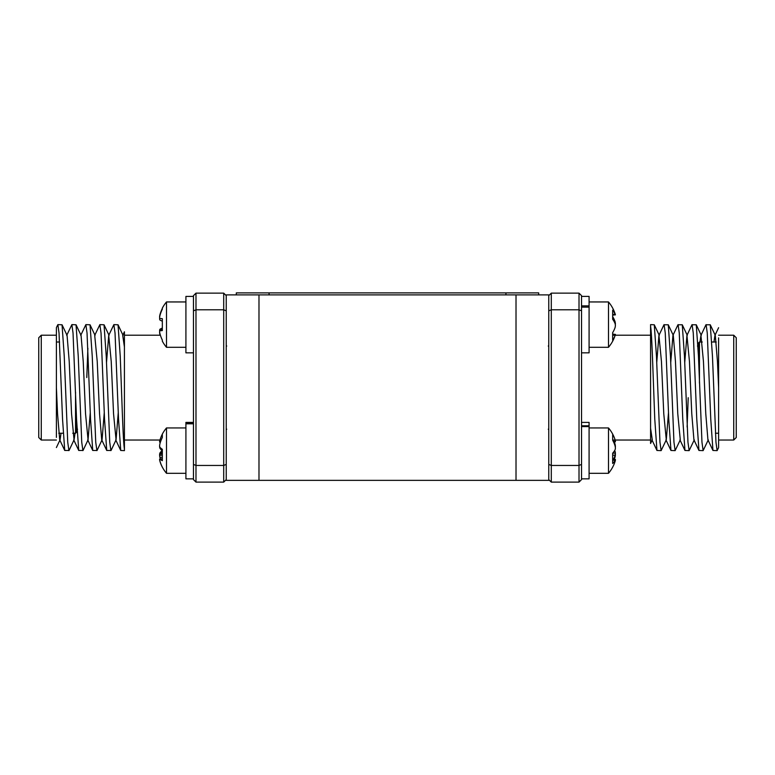 <?xml version="1.0" encoding="UTF-8"?>
<svg xmlns="http://www.w3.org/2000/svg" width="775" height="775" viewBox="0 0 775 775"><rect width="100%" height="100%" fill="white"/><g stroke="black" fill="none" stroke-linecap="round" stroke-linejoin="round"><path stroke-width="1.16" d="M516.014 294.897L226.232 294.897L226.232 480.355L548.768 480.355L548.768 294.897L516.014 294.897L516.014 480.355M75.543 392.16L75.543 433.235L76.551 432.227L76.551 419.372L76.551 430.212L77.558 429.205M41.269 440.035L38.75 437.517L38.75 337.735L41.269 335.217L41.269 440.035L56.391 440.035M56.391 437.391L56.391 328.048M56.391 327.622L57.873 324.628L59.036 333.066L62.543 419.12L64.732 450.469L69.052 450.469L74.061 439.851L75.039 433.235M57.873 324.628L62.048 324.783L64.238 356.132L67.735 442.186L68.907 450.624M66.708 335.401L71.872 324.628L73.034 333.066L76.541 419.12L78.73 450.469L83.051 450.469L88.059 439.851L90.288 412.348M71.872 324.628L76.047 324.783L78.236 356.132L81.733 442.186L82.906 450.624M80.707 335.401L85.87 324.628L87.042 333.066L90.539 419.12L92.729 450.469L97.049 450.469L102.067 439.851L104.286 412.348M86.781 377.551L87.885 348.275M85.87 324.628L90.045 324.783L92.235 356.132L95.732 442.186L96.904 450.624M106.727 450.469L101.709 439.851L99.549 413.831L97.224 361.421L94.715 335.401L99.868 324.628L101.041 333.066L104.538 419.12L106.727 450.469L111.048 450.469L116.066 439.851L118.284 412.348M99.868 324.628L104.044 324.783L106.233 356.132L109.74 442.186L110.903 450.624M106.485 362.903L108.713 335.401L113.867 324.628L115.039 333.066L118.536 419.12L120.726 450.469L124.426 450.624L124.426 346.212M113.867 324.628L118.052 324.783L120.232 356.132L121.404 387.626C122.469 416.65 123.302 442.486 124.426 449.064M124.426 347.839L124.426 331.865M56.391 447.543L60.062 439.851L61.031 433.235M64.732 450.469L59.714 439.851L57.553 413.831L56.391 387.626L56.391 337.861M193.469 295.653L195.988 293.134L195.988 482.118L193.469 479.599L193.469 295.653L195.988 293.134L223.704 293.134L226.232 295.653L223.704 293.134L223.704 309.797L226.232 310.843M193.469 464.409L195.988 465.455L223.704 465.455L226.232 464.409M193.469 479.599L195.988 482.118L223.704 482.118L223.704 309.797L195.988 309.797L193.469 310.843L193.469 296.418L185.913 296.418L193.469 296.408M226.232 479.599L223.704 482.118L226.232 479.599M62.048 324.783L67.067 335.401L69.217 361.421L71.552 413.831L74.061 439.851M76.047 324.783L81.065 335.401L83.225 361.421L85.55 413.831L88.059 439.851M108.713 335.401L111.222 361.421L113.557 413.831L116.066 439.851M124.426 331.768L122.712 335.401L124.426 347.016M699.457 383.092L699.457 342.017L698.449 343.025L698.449 355.88M733.731 335.217L736.25 337.735L736.25 437.517L733.731 440.035L733.731 335.217L718.609 335.217M718.609 337.861L718.609 447.204M718.609 447.63L717.127 450.624L715.964 442.186L712.458 356.132L710.268 324.783L705.947 324.783L700.939 335.401L699.961 342.017M717.127 450.624L712.952 450.469L710.762 419.12L707.265 333.066L706.093 324.628M708.292 439.851L703.128 450.624L701.966 442.186L698.459 356.132L696.27 324.783L691.949 324.783L686.941 335.401L684.712 362.903M703.128 450.624L698.953 450.469L696.764 419.12L693.267 333.066L692.094 324.628M694.293 439.851L689.13 450.624L687.958 442.186L684.461 356.132L682.271 324.783L677.951 324.783L672.933 335.401L670.714 362.903M688.219 397.701L687.115 426.977M689.13 450.624L684.955 450.469L682.765 419.12L679.268 333.066L678.096 324.628M668.273 324.783L673.291 335.401L675.451 361.421L677.776 413.831L680.285 439.851L675.132 450.624L673.959 442.186L670.462 356.132L668.273 324.783L663.952 324.783L658.934 335.401L656.716 362.903M675.132 450.624L670.956 450.469L668.767 419.12L665.26 333.066L664.097 324.628M668.515 412.348L666.287 439.851L661.133 450.624L659.961 442.186L656.464 356.132L654.274 324.783L650.574 324.628L650.574 429.04M661.133 450.624L656.948 450.469L654.768 419.12L653.596 387.626C652.531 358.602 651.697 332.766 650.574 326.188M650.574 427.412L650.574 443.387M718.609 327.709L714.938 335.401L713.969 342.017M710.268 324.783L715.286 335.401L717.447 361.421L718.609 387.626L718.609 437.391M581.531 346.251L581.531 305.863L589.087 305.863L589.087 352.848L581.531 352.848M581.531 479.599L579.012 482.118L579.012 293.134L581.531 295.653L581.531 479.599L579.012 482.118L551.296 482.118L548.768 479.599L551.296 482.118L551.296 465.455L548.768 464.409M581.531 310.843L579.012 309.797L551.296 309.797L548.768 310.843M581.531 295.653L579.012 293.134L551.296 293.134L551.296 465.455L579.012 465.455L581.531 464.409M548.768 295.653L551.296 293.134L548.768 295.653M712.952 450.469L707.933 439.851L705.783 413.831L703.448 361.421L700.939 335.401M698.953 450.469L693.935 439.851L691.775 413.831L689.45 361.421L686.941 335.401M666.287 439.851L663.778 413.831L661.443 361.421L658.934 335.401M650.574 443.484L652.288 439.851L650.574 428.236M736.25 387.626L736.25 341.01M166.509 347.307L166.509 301.95A35.088 35.088 0 0 0 162.333 308.101L162.333 309.206A34.933 34.807 90 0 0 159.873 315.842A34.546 31.794 12.9 0 0 159.592 317.682A34.546 13.175 5.4 0 0 159.873 318.477L162.333 318.69L162.333 330.567L159.873 330.78A34.546 13.175 174.6 0 0 159.592 331.574A34.546 31.794 167.1 0 0 159.873 333.424A34.933 34.807 90 0 0 162.333 340.06L162.333 341.155A35.088 35.088 0 0 0 166.509 347.307L185.913 347.307M159.592 331.574A34.546 13.175 174.6 0 1 159.873 330.78M162.333 330.567L162.333 318.69M159.873 318.477A34.546 13.175 5.4 0 1 159.592 317.682M193.469 352.848L185.913 352.848L185.913 296.418L193.469 296.418M159.698 318.031A34.546 33.48 20.7 0 0 159.592 318.874A34.546 18.048 5.9 0 0 159.873 319.949A34.933 5.522 5.1 0 0 162.333 321.208M159.698 332.378A34.546 7.963 174.9 0 0 159.592 332.582A34.546 29.305 170.5 0 0 159.873 334.287A34.933 34.362 151.1 0 0 160.134 335.217M159.698 331.235A34.546 33.48 159.3 0 1 159.592 330.382A34.546 18.048 174.1 0 1 159.873 329.307A34.933 5.522 174.9 0 1 162.333 328.048M159.698 316.888A34.546 7.963 5.1 0 1 159.592 316.675A34.546 29.305 9.5 0 1 159.873 314.979A34.933 34.362 28.9 0 1 162.333 308.46M162.333 330.237L159.592 330.382M162.333 329.104L159.873 329.307M166.509 473.302L166.509 427.945A35.088 35.088 0 0 0 162.333 434.097L162.333 437.507A34.933 33.383 162.8 0 0 159.873 443.93A34.546 34.226 39.6 0 0 159.592 445.925A34.546 21.632 6.4 0 0 159.873 447.214A34.933 9.852 5.2 0 0 162.333 449.297L162.333 460.679A34.933 9.852 174.8 0 1 159.873 459.013A34.546 3.633 175 0 0 159.592 459.246A34.546 26.767 172.1 0 0 159.873 460.796A34.933 33.383 162.8 0 0 162.333 467.102L162.333 467.151A35.088 35.088 0 0 0 166.509 473.302L185.913 473.302M160.367 458.965A34.933 33.383 17.2 0 1 159.873 457.308A34.546 34.226 140.4 0 1 159.592 455.322A34.546 21.632 173.6 0 1 159.873 454.034A34.933 9.852 174.8 0 1 162.333 451.951L162.333 449.297M160.367 442.273L159.873 442.234A34.546 3.633 5 0 1 159.592 442.002A34.546 26.767 7.9 0 1 159.873 440.452A34.933 33.383 17.2 0 1 162.333 434.145M160.435 442.07L159.592 442.002M160.997 440.5L159.873 440.452M162.333 457.337L159.873 457.308M162.333 455.196L159.592 455.322M162.333 453.84L159.873 454.034M162.333 458.79L159.873 459.013M193.469 478.843L185.913 478.843L185.913 422.404L193.469 422.404M193.469 423.799L185.913 423.799M193.469 423.334L185.913 423.334M159.65 446.245A34.546 34.41 81.9 0 0 159.592 446.749A34.546 24.035 7 0 0 159.873 448.173A34.933 12.913 5.4 0 0 162.333 450.837M159.65 459.633L159.592 459.653A34.546 24.635 172.9 0 0 159.873 461.067A34.933 32.318 166.7 0 0 162.082 466.676A34.933 32.318 166.7 0 0 162.333 467.151A35.088 35.088 0 0 1 162.082 466.676M159.65 454.993A34.546 34.41 98.1 0 1 159.592 454.489A34.546 24.035 173 0 1 159.873 453.075A34.933 12.913 174.6 0 1 162.082 450.624M159.592 441.595L159.592 441.595A34.546 24.635 7.1 0 1 159.873 440.181A34.933 32.318 13.3 0 1 159.912 440.035M160.929 452.997L159.873 453.075M589.087 347.307L608.491 347.307L608.491 301.95L589.087 301.95M612.667 334.151L615.408 334.412A34.546 15.887 -174.4 0 1 615.292 334.848A34.546 15.887 -174.4 0 1 615.127 335.313A34.933 26.66 -172.2 0 1 612.667 340.264L612.667 332.63A34.933 26.66 -7.8 0 0 615.127 327.408A34.546 32.821 -16.2 0 0 615.408 325.481A34.546 30.525 -169.3 0 0 615.127 323.688A34.933 22.368 -173.5 0 0 612.667 319.261L612.667 310.165A34.933 22.368 -6.5 0 1 615.127 314.262A34.546 10.346 -5.2 0 1 615.408 314.844A34.546 15.887 -5.6 0 0 615.292 314.418A34.546 15.887 -5.6 0 1 615.408 314.844L612.667 315.105M612.667 316.626A34.933 26.66 -172.2 0 1 615.127 321.848A34.546 32.821 -163.8 0 1 615.408 323.776A34.546 30.525 -10.7 0 1 615.292 324.628M612.667 314.456L615.127 314.262M612.667 335.149L615.127 335.313M614.265 321.809L615.127 321.848M581.531 296.408L589.087 296.408L589.087 305.863M581.531 307.132L589.087 307.132M615.408 325.481A34.546 32.821 -16.2 0 1 615.127 327.408M589.087 473.302L608.491 473.302L608.491 427.945L589.087 427.945M608.491 473.302A35.088 35.088 0 0 0 614.614 462.84A34.933 30.138 -170.1 0 0 615.127 461.309A34.546 20.954 -173.7 0 0 615.408 460.108A34.546 4.495 -175 0 1 615.127 460.35A34.933 17.399 -174.2 0 1 612.667 463.479L612.667 453.191A34.933 17.399 -5.8 0 0 615.127 449.694A34.546 27.309 -8.2 0 0 615.408 448.086A34.546 34.119 -146.2 0 0 615.127 446.09A34.933 30.138 -170.1 0 0 612.667 440.229L612.667 434.291A34.933 30.138 -9.9 0 1 614.614 438.408A34.933 30.138 -9.9 0 1 615.127 439.938A34.546 20.954 -6.3 0 1 615.408 441.14L613.248 441.333M614.614 450.624A34.933 17.399 -174.2 0 1 615.127 451.554A34.546 27.309 -171.8 0 1 615.408 453.162A34.546 34.119 -33.8 0 1 615.127 455.157A34.933 30.138 -9.9 0 1 613.248 459.914M612.667 440.074L615.127 439.938M612.667 459.856L615.408 460.108M612.667 460.137L615.127 460.35M614.052 451.486L615.127 451.554M612.754 453.104L615.408 453.162M612.667 455.225L615.127 455.157M581.531 422.404L589.087 422.404L589.087 478.843L581.531 478.843M581.531 425.775L589.087 425.775M589.087 426.608L581.531 426.608L581.531 464.738M615.311 441.149A34.546 25.372 -7.4 0 1 615.408 441.721A34.546 1.502 -5 0 1 615.127 441.837L614.313 441.905M615.292 454.121A34.546 23.25 -173.2 0 1 615.408 454.77A34.546 34.381 -116.5 0 1 615.127 456.775A34.933 32.705 -14.3 0 1 614.313 459.343M615.311 460.098A34.546 25.372 -172.6 0 0 615.408 459.527A34.546 1.502 -175 0 0 615.127 459.41A34.933 11.906 -174.7 0 1 614.565 460.03M615.292 447.127A34.546 23.25 -6.8 0 0 615.408 446.468A34.546 34.381 -63.5 0 0 615.127 444.463A34.933 32.705 -165.7 0 0 614.071 441.256M614.275 441.818L615.408 441.721M613.558 459.275L615.127 459.41M614.594 456.785L615.127 456.775M538.693 294.897L538.693 292.882L236.307 292.882L236.307 294.897M258.986 294.897L258.986 480.355M505.93 294.897L505.93 292.882M269.07 294.897L269.07 292.882M226.736 429.205L226.232 429.708M75.543 433.235L72.743 433.235M63.153 433.235L58.745 433.235M41.269 335.217L56.391 335.217M124.426 335.217L160.386 335.217M124.426 440.035L159.989 440.035M95.063 335.401L90.045 324.783M109.062 335.401L104.044 324.783M123.06 335.401L118.052 324.783M120.726 450.469L115.707 439.851M92.729 450.469L87.711 439.851M78.73 450.469L73.712 439.851M59.588 342.017L56.391 342.017M226.736 346.047L226.232 345.543M548.264 346.047L548.768 345.543M699.457 342.017L702.257 342.017M711.847 342.017L716.255 342.017M733.731 440.035L718.609 440.035M650.574 440.035L615.156 440.035M650.574 335.217L615.176 335.217A35.088 35.088 0 0 0 615.292 334.848A35.088 35.088 0 0 1 608.491 347.307M679.937 439.851L684.955 450.469M665.938 439.851L670.956 450.469M651.94 439.851L656.948 450.469M654.274 324.783L659.292 335.401M682.271 324.783L687.289 335.401M696.27 324.783L701.288 335.401M715.412 433.235L718.609 433.235M697.442 346.047L698.449 345.04M548.264 429.205L548.768 429.708M166.509 301.95L185.913 301.95M166.509 427.945L185.913 427.945M615.292 314.408A35.088 35.088 0 0 0 608.491 301.95A35.088 35.088 0 0 1 615.292 314.418M614.614 438.408A35.088 35.088 0 0 0 608.491 427.945"/></g></svg>
